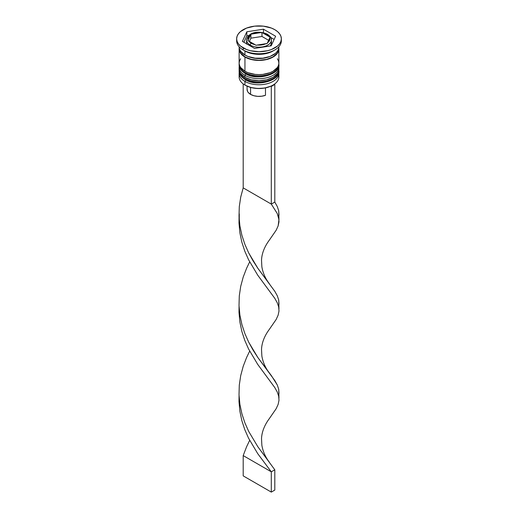 <?xml version="1.0" encoding="UTF-8"?>
<svg xmlns="http://www.w3.org/2000/svg" width="518" height="518" viewBox="0 0 518 518"><rect width="100%" height="100%" fill="white"/><g stroke="black" fill="none" stroke-linecap="round" stroke-linejoin="round"><path stroke-width="0.78" d="M278.69 72.39A19.872 11.474 180 0 1 265.352 81.721A19.872 11.474 180 0 1 244.949 78.963A1.489 0.861 120 0 0 245.26 79.649A1.489 0.861 -60 0 1 244.949 78.963A19.872 11.474 0 0 0 266.602 81.449A19.872 11.474 0 0 0 278.872 70.849C280.769 80.044 257.142 87.568 245.26 79.649C241.019 76.91 238.979 73.977 239.128 70.849A19.872 11.474 0 0 0 244.949 78.963L244.949 78.561A19.872 11.474 0 0 0 265.352 81.32A19.872 11.474 0 0 0 278.69 71.989M278.872 70.849L278.846 69.82A19.872 11.474 180 0 1 278.872 70.448A19.872 11.474 180 0 1 266.602 81.048A19.872 11.474 180 0 1 244.949 78.561L244.949 78.963A19.872 11.474 180 0 1 239.556 73.213M239.128 70.448L239.154 69.82A19.872 11.474 0 0 0 244.949 78.561A19.872 11.474 180 0 1 239.128 70.448L239.128 70.849A19.872 11.474 0 0 1 239.128 70.649M245.26 79.649A1.489 0.861 -60 0 0 246.005 79.571L248.789 80.892M251.968 81.876L259 82.679L266.032 81.876M269.211 80.892L271.995 79.571M278.69 66.31A19.872 11.474 180 0 1 265.352 75.641A19.872 11.474 180 0 1 244.949 72.883A1.489 0.861 120 0 0 245.26 73.562A1.489 0.861 -60 0 1 244.949 72.883A19.872 11.474 0 0 0 266.602 75.369A19.872 11.474 0 0 0 278.872 64.769C280.769 73.964 257.142 81.481 245.26 73.562C241.019 70.824 238.979 67.897 239.128 64.769A19.872 11.474 0 0 0 244.949 72.883L244.949 72.475A19.872 11.474 0 0 0 265.352 75.233A19.872 11.474 0 0 0 278.69 65.903M278.872 64.769L278.846 63.733A19.872 11.474 180 0 1 278.872 64.362A19.872 11.474 180 0 1 266.602 74.961A19.872 11.474 180 0 1 244.949 72.475L244.949 72.883A19.872 11.474 180 0 1 239.556 67.126M239.128 64.362L239.154 63.733A19.872 11.474 0 0 0 244.949 72.475A19.872 11.474 180 0 1 239.128 64.362L239.128 64.769A19.872 11.474 0 0 1 239.128 64.562M245.26 73.562A1.489 0.861 -60 0 0 246.005 73.491L248.789 74.806M251.968 75.79L259 76.599L266.032 75.79M269.211 74.806L271.995 73.491M248.893 56.799A18.383 10.613 0 0 0 269.107 56.799A18.383 10.613 180 0 1 250.311 57.284M271.179 41.466L271.179 44.263L270.182 45.985A12.419 7.168 0 0 0 271.419 42.864L271.419 40.022C270.746 38.105 272.41 38.034 267.476 34.272A1.489 0.861 -60 0 1 267.78 34.952A12.419 7.168 180 0 1 271.419 40.022A12.419 7.168 180 0 1 263.753 46.646A12.419 7.168 180 0 1 250.22 45.092A1.489 0.861 -60 0 1 251.269 43.266A10.93 6.313 180 0 1 248.757 41.006L247.915 40.605L248.226 39.86A10.93 6.313 180 0 1 250.582 34.784L250.887 34.207L250.887 38.177L250.887 34.207L252.033 33.948A10.93 6.313 180 0 1 260.826 32.589L261.972 32.492L261.972 36.467L261.972 32.492L270.085 37.179L267.417 42.832L269.554 40.443L269.774 37.749L267.113 43.577L257.174 45.027L261.83 44.904L265.967 43.667L256.028 45.286L248.757 41.006L251.269 43.266L255.193 44.723L247.915 40.605L250.582 34.784L248.446 37.173L248.226 39.86L250.887 34.207L260.826 32.589L256.17 32.712L252.033 33.948L260.826 32.589L262.807 32.893A10.93 6.313 180 0 1 266.731 34.343L262.807 32.893L269.243 36.61L266.731 34.343A1.489 0.861 -60 0 1 267.476 34.272A1.489 0.861 120 0 0 266.731 34.343A10.93 6.313 180 0 1 269.243 36.61L270.085 37.179L269.774 37.749A10.93 6.313 180 0 1 267.417 42.832L267.113 43.577L265.967 43.667A10.93 6.313 180 0 1 257.174 45.027L256.028 45.286L255.193 44.723A10.93 6.313 180 0 1 251.269 43.266A1.489 0.861 120 0 0 250.22 45.092A12.419 7.168 0 0 0 262.969 46.821A12.419 7.168 0 0 0 271.309 40.987M246.691 39.064A12.419 7.168 0 0 0 250.22 45.092L250.22 45.908L250.22 45.092A12.419 7.168 180 0 1 246.581 40.022L246.581 42.864L246.821 41.466M270.83 86.202A19.373 11.189 0 0 0 272.701 85.25A19.373 11.189 0 0 0 272.876 85.153A19.373 11.189 0 0 1 270.83 86.202L264.659 88.041L257.757 88.507L251.016 87.536L245.299 85.25A19.373 11.189 0 0 0 270.83 86.202L271.296 86.467L270.83 86.202M278.619 75.11A19.872 11.474 180 0 1 273.051 85.049A19.872 11.474 180 0 1 244.949 85.049L245.299 85.25L244.949 85.049A19.872 11.474 0 0 0 266.602 87.536A19.872 11.474 0 0 0 278.872 76.936L278.872 73.284A19.872 11.474 180 0 1 266.602 83.884A19.872 11.474 180 0 1 244.949 81.397A19.872 11.474 0 0 0 267.534 83.644A19.872 11.474 0 0 0 278.768 72.112M245.791 79.94L244.949 81.397L244.949 85.049L244.949 81.397A19.872 11.474 180 0 1 239.128 73.284A19.872 11.474 180 0 1 239.232 72.112A19.872 11.474 0 0 0 244.949 81.397L245.791 79.94M239.128 67.204A19.872 11.474 180 0 1 239.232 66.026A19.872 11.474 0 0 0 244.949 75.311A19.872 11.474 180 0 1 239.128 67.204L239.128 69.231A19.872 11.474 0 0 0 244.949 77.344L244.949 75.311L244.949 77.344A19.872 11.474 0 0 0 266.602 79.83A19.872 11.474 0 0 0 278.872 69.231L278.872 67.204A19.872 11.474 180 0 1 266.602 77.804A19.872 11.474 180 0 1 244.949 75.311L245.791 73.86L244.949 75.311A19.872 11.474 0 0 0 267.534 77.564A19.872 11.474 0 0 0 278.768 66.026M236.642 38.805L236.642 40.838A22.358 12.905 0 0 0 243.195 49.961L243.195 47.934A22.358 12.905 180 0 1 236.642 38.805A22.358 12.905 180 0 1 250.447 26.884A22.358 12.905 180 0 1 274.805 29.681L271.419 28.076L263.364 26.146L254.636 26.146L246.581 28.076L240.41 31.637L238.345 33.871L237.076 36.286L236.642 38.805L237.076 41.323L238.345 43.745L240.41 45.979L246.581 49.54L250.447 50.732L259 51.716L267.553 50.732L271.419 49.54L277.59 45.979L279.655 43.745L280.924 41.323L281.358 38.805L280.924 36.286L279.655 33.871L277.59 31.637L274.805 29.681A22.358 12.905 180 0 1 281.358 38.805A22.358 12.905 180 0 1 267.553 50.732A22.358 12.905 180 0 1 243.195 47.934L243.195 49.961L244.949 50.978A19.872 11.474 0 0 0 273.051 50.978L274.805 49.961A22.358 12.905 180 0 1 243.195 49.961A22.358 12.905 0 0 0 267.553 52.758A22.358 12.905 0 0 0 281.358 40.838A22.358 12.905 0 0 0 281.287 39.821A22.358 12.905 180 0 1 274.805 49.961M239.128 69.231L239.51 71.465L240.643 73.621L244.949 77.344L251.398 79.83L259 80.704L266.602 79.83L273.051 77.344L277.357 73.621L278.49 71.465L278.872 69.231A19.872 11.474 0 0 0 278.794 68.214M240.643 58.754L239.51 60.904L239.128 63.144A19.872 11.474 0 0 0 244.949 71.257L244.949 57.058L247.96 58.489L255.121 60.198L262.879 60.198L266.602 59.544L270.04 58.489L275.524 55.322L277.357 53.341L278.49 51.185L278.794 47.934A19.872 11.474 180 0 1 278.872 48.945A19.872 11.474 180 0 1 266.602 59.544A19.872 11.474 180 0 1 244.949 57.058L244.949 71.257A19.872 11.474 0 0 0 266.602 73.744A19.872 11.474 0 0 0 278.872 63.144L278.49 60.904L277.357 58.754M273.88 50.466A19.872 11.474 180 0 1 244.949 50.978L244.949 55.031A19.872 11.474 0 0 0 266.602 57.517A19.872 11.474 0 0 0 278.872 46.918L278.49 49.158L277.357 51.308L275.524 53.296L270.04 56.462L262.879 58.171L255.121 58.171L247.96 56.462L244.949 55.031L244.949 50.978L243.195 49.961A22.358 12.905 180 0 1 236.713 39.821M245.124 56.961A19.626 11.331 180 0 1 239.381 48.737L239.756 51.159L240.87 53.283L245.124 56.961L251.489 59.415L259 60.276L266.511 59.415L272.876 56.961L277.13 53.283L278.244 51.159L278.619 48.737A19.626 11.331 180 0 1 266.673 59.376A19.626 11.331 180 0 1 245.124 56.961M247.105 89.064L247.526 91.382L248.239 92.476L250.57 94.38L250.57 87.412L250.57 94.38A11.92 6.883 0 0 0 265.488 95.286L265.488 87.879L265.488 95.286L261.778 96.206L257.75 96.354L253.865 95.726L250.57 94.38A11.92 6.883 0 0 1 247.08 89.51L247.08 86.156M271.167 45.83L254.545 48.407L242.379 41.382L246.833 31.779L263.455 29.209L275.621 36.234L271.167 45.83L254.545 48.407L242.379 41.382L246.833 31.779L246.833 35.839L243.861 42.236L246.833 35.839L246.833 31.779L263.455 29.209L263.455 32.725L263.455 29.209L275.621 36.234L271.167 45.83M239.128 46.918A19.872 11.474 0 0 0 244.949 55.031L240.643 51.308L239.51 49.158L239.128 46.749M239.128 48.945A19.872 11.474 180 0 0 244.949 57.058L240.643 53.341L239.51 51.185L239.206 47.934A19.872 11.474 180 0 0 239.128 48.945L239.128 63.144L239.51 65.385L240.643 67.534L244.949 71.257L247.96 72.682L255.121 74.398L259 74.618L262.879 74.398L270.04 72.682L273.051 71.257L277.357 67.534L278.49 65.385L278.872 63.144L278.872 48.945M239.128 73.284L239.128 76.936A19.872 11.474 0 0 0 244.949 85.049L244.949 85.049A19.872 11.474 180 0 1 239.381 75.11M248.769 35.535L246.833 35.839L248.769 35.535M274.139 39.433L270.778 37.49L274.139 39.433M246.821 44.263L246.581 42.864A12.419 7.168 0 0 0 246.704 43.875M250.887 38.177L249.404 41.382L250.887 38.177L261.972 36.467L250.887 38.177M268.596 40.294L261.972 36.467L268.596 40.294M269.282 283.605C267.042 280.737 263.358 275.285 261.862 266.822L261.525 260.34C261.629 255.724 263.215 248.336 269.328 240.132L276.172 230.219L278.14 225.9L278.995 221.775L278.684 217.696L277.234 213.487L271.296 204.098L277.234 213.487L278.969 219.567L278.71 210.748L277.292 206.546L274.805 202.072L274.805 84.44L274.805 202.072L271.296 204.098L271.296 86.467L274.805 84.44L274.385 84.194L274.805 84.44L271.296 86.467L271.296 204.098L243.195 187.879L243.195 83.89L243.195 187.879L240.708 197.131L239.29 206.663L239.012 216.31L239.899 225.913L241.9 235.314L244.891 244.366L248.698 252.939L257.86 268.298L274.805 291.31L277.292 295.784L278.71 299.987L278.988 304.066L278.593 306.526M239.051 217.282L239.005 223.09L239.86 232.699L241.828 242.107L244.787 251.172L248.582 259.764L257.718 275.162L274.721 298.238L277.234 302.726L278.684 306.934L278.995 311.014L278.14 315.138L276.172 319.457L269.321 329.383L276.172 319.457L278.14 315.138L278.995 311.014L278.684 306.934L277.234 302.726L274.721 298.238L257.718 275.162L248.582 259.764L244.787 251.172L241.828 242.107L239.86 232.699L239.005 223.09L239.051 217.282M239.051 395.758L239.005 401.567L239.86 411.175L241.828 420.584L244.787 429.649L248.582 438.241L257.718 453.638L271.296 471.82L274.805 469.787L257.86 446.775L248.698 431.423L244.891 422.843L241.9 413.791L239.899 404.39L239.012 394.787L239.29 385.139L240.708 375.608L243.195 366.355L246.594 357.511L249.67 351.139L246.594 357.511L243.195 366.355L240.708 375.608L239.29 385.139L239.012 394.787L239.899 404.39L241.9 413.791L244.891 422.843L248.698 431.423L257.86 446.775L274.805 469.787L274.805 490.073L274.805 469.787L271.296 471.82L257.718 453.638L248.582 438.241L244.787 429.649L241.828 420.584L239.86 411.175L239.005 401.567L239.051 395.758M278.969 308.806L278.71 299.987L277.292 295.784L274.805 291.31L257.86 268.298L253.108 260.942L248.698 252.939L244.891 244.366L241.9 235.314L239.899 225.913L239.012 216.31L239.29 206.663L240.708 197.131L243.195 187.879L271.296 204.098L274.805 202.072L277.292 206.546L278.71 210.748L278.988 214.828L278.593 217.288M269.328 418.615L276.172 408.696L278.14 404.377L278.995 400.252L278.684 396.173L277.234 391.964L274.721 387.477L257.718 364.4L248.582 349.002L244.787 340.41L241.828 331.345L239.86 321.937L239.005 312.328L239.051 306.52L239.005 312.328L239.86 321.937L241.828 331.345L244.787 340.41L248.582 349.002L257.718 364.4L274.721 387.477L277.234 391.964L278.684 396.173L278.995 400.252L278.14 404.377L276.172 408.696L269.321 418.622C263.215 426.813 261.629 434.201 261.525 438.817L261.862 445.299C263.358 453.762 267.042 459.213 269.282 462.082M278.969 219.567L278.14 225.9L276.172 230.219L269.321 240.145M278.969 398.051L278.71 389.225L277.292 385.023L271.406 375.667L257.86 357.537L248.698 342.184L244.891 333.605L241.9 324.553L239.899 315.151L239.012 305.549L239.29 295.901L240.708 286.37L243.195 277.117L246.594 268.272L249.67 261.901L246.594 268.272L243.195 277.117L240.708 286.37L239.29 295.901L239.012 305.549L239.899 315.151L241.9 324.553L244.891 333.605L248.698 342.184L253.108 350.181L257.86 357.537L274.805 380.549L277.292 385.023L278.71 389.225L278.988 393.311L278.593 395.765M249.67 440.378L246.594 446.749L243.195 455.594L271.296 471.82L271.296 492.1L271.296 471.82L243.195 455.594L243.195 475.874L243.195 455.594M274.805 490.073L271.296 492.1L243.195 475.874L271.296 492.1L274.805 490.073M272.701 85.25L273.051 85.049M281.358 38.805L281.358 40.838M267.476 34.272C261.078 31.099 248.614 30.627 246.581 40.022M239.277 213.83L239.277 220.726M269.282 372.843C267.042 369.975 263.358 364.523 261.862 356.06L261.525 349.579C261.629 344.962 263.215 337.574 269.328 329.377"/></g></svg>
